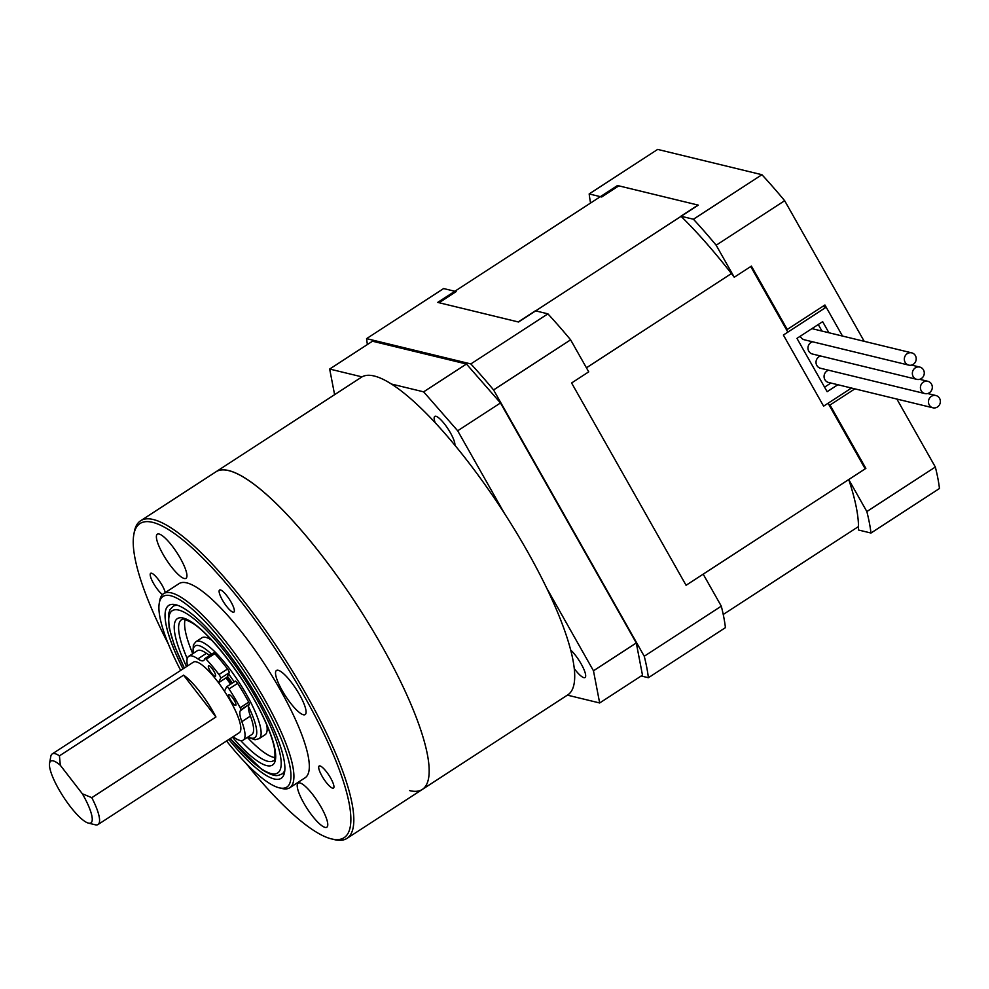<?xml version="1.0" encoding="UTF-8"?>
<svg xmlns="http://www.w3.org/2000/svg" width="989" height="989" viewBox="0 0 989 989"><rect width="100%" height="100%" fill="white"/><g stroke="black" fill="none" stroke-linecap="round" stroke-linejoin="round"><path stroke-width="1.48" d="M617.507 185.524L698.308 205.131L518.52 322.006L437.719 302.399L617.507 185.524M750.738 266.536L787.85 332.131M828.09 403.24L865.19 468.835M586.44 367.797L731.415 273.557M723.231 614.478L858.514 526.544M866.846 511.548A243.578 58.722 57 0 1 870.975 533.034L939.463 488.504A243.578 58.722 -123 0 0 935.334 467.031L866.846 511.548L848.735 479.541L686.069 585.278L571.605 382.978L588.727 371.852L570.616 339.833L493.573 389.926A243.578 58.722 -123 0 0 470.851 363.927L366.573 338.634L443.628 288.553L456.164 291.594L439.042 302.721L518.248 321.932L535.37 310.806L547.894 313.847L470.851 363.927M703.191 574.152L721.302 606.158L644.247 656.251L493.573 389.926M641.193 675.981L648.388 677.725L725.432 627.644A243.578 58.722 57 0 0 721.302 606.158M366.573 338.634A243.578 58.722 -123 0 0 367.401 344.518M648.388 677.725A243.578 58.722 -123 0 0 644.247 656.251M547.894 313.847A243.578 58.722 57 0 1 570.616 339.833M935.334 467.031L896.875 399.049M864.213 341.316L784.66 200.705A243.578 58.722 -123 0 0 761.938 174.719L657.66 149.413L589.172 193.943A243.578 58.722 57 0 0 590.569 203.042M761.938 174.719L693.437 219.237A243.578 58.722 57 0 1 716.16 245.223L784.66 200.705M870.975 533.034L858.44 529.993A220.955 53.27 57 0 0 848.735 479.541L865.857 468.403L830.006 405.033L854.879 388.862M822.774 306.392L826.174 307.208L842.492 336.05L824.925 304.995L787.256 329.473L751.393 266.103L734.271 277.241L716.16 245.223M693.437 219.237L680.914 216.195L698.036 205.069L618.83 185.845L601.708 196.984L589.172 193.943M681.062 216.344A220.955 53.27 57 0 1 734.271 277.241M830.006 405.033L828.955 404.785M786.206 329.226L787.256 329.473M837.856 384.733L827.138 391.693L796.961 338.362L822.65 321.672L828.918 332.761M826.174 307.208L783.375 335.036L823.602 406.158L851.48 388.034M830.896 383.04L824.566 387.156M818.262 324.528L821.958 331.068M931.502 384.103A6.317 5.934 -76.4 0 1 924.876 393.573A6.317 5.934 -76.4 0 1 921.612 383.794A6.317 5.934 -76.4 0 1 931.502 384.103M820.635 356.015A6.317 5.934 103.6 0 0 820.462 368.242L924.876 393.573M923.454 369.874A6.317 5.934 -76.4 0 1 916.828 379.356A6.317 5.934 -76.4 0 1 913.564 369.565A6.317 5.934 -76.4 0 1 923.454 369.874M812.587 341.786A6.317 5.934 103.6 0 0 812.414 354.013L916.828 379.356M939.55 398.32A6.317 5.934 -76.4 0 1 932.924 407.802A6.317 5.934 -76.4 0 1 929.66 398.011A6.317 5.934 -76.4 0 1 939.55 398.32M828.683 370.232A6.317 5.934 103.6 0 0 828.51 382.459L932.924 407.802M915.406 355.657A6.317 5.934 -76.4 0 1 908.78 365.126A6.317 5.934 -76.4 0 1 905.516 355.348A6.317 5.934 -76.4 0 1 915.406 355.657M800.336 336.173A6.317 5.934 103.6 0 0 804.378 339.796L908.78 365.126M182.99 668.91A103.116 24.861 57 0 1 175.696 604.724A103.116 24.861 57 0 1 259.056 700.113A103.116 24.861 57 0 1 284.572 772.211A103.116 24.861 57 0 1 228.867 739.488M177.835 605.379A99.951 24.095 -123 0 0 173.05 606.356A99.951 24.095 57 0 1 177.835 605.379M226.555 740.984A113.636 27.395 -123 0 0 279.232 787.825A113.636 27.395 -123 0 0 262.542 700.954A113.636 27.395 -123 0 0 159.254 603.253A113.636 27.395 -123 0 0 180.678 670.418M159.254 603.253L159.748 600.496A115.738 27.902 57 0 1 163.593 593.684A115.738 27.902 57 0 1 264.953 700.002A115.738 27.902 57 0 1 289.74 787.751A115.738 27.902 57 0 1 281.952 788.493L279.232 787.825M245.927 763.248A187.28 45.16 -123 0 0 331.538 838.919A187.28 45.16 -123 0 0 304.031 695.737A187.28 45.16 -123 0 0 133.799 534.715A187.28 45.16 -123 0 0 168.204 643.666M133.799 534.715L134.294 531.958A189.393 45.667 57 0 1 140.574 520.795A189.393 45.667 57 0 1 306.429 694.785A189.393 45.667 57 0 1 347.003 838.375A189.393 45.667 57 0 1 334.257 839.587L331.538 838.919M330.672 778.12A13.154 3.177 -123 0 0 319.15 766.03A13.154 3.177 -123 0 0 321.969 776.006A13.154 3.177 -123 0 0 333.491 788.085A13.154 3.177 -123 0 0 330.672 778.12M231.092 602.116A13.154 3.177 -123 0 0 219.57 590.037A13.154 3.177 -123 0 0 222.389 600.002A13.154 3.177 -123 0 0 233.911 612.092A13.154 3.177 -123 0 0 231.092 602.116M165.274 592.584A13.154 3.177 -123 0 0 162.184 585.401A13.154 3.177 -123 0 0 150.662 573.311A13.154 3.177 -123 0 0 153.48 583.287A13.154 3.177 -123 0 0 162.468 594.587M299.506 694.637A26.307 6.342 -123 0 0 276.463 670.468A26.307 6.342 -123 0 0 282.1 690.409A26.307 6.342 -123 0 0 305.144 714.577A26.307 6.342 -123 0 0 299.506 694.637M180.369 558.365A26.307 6.342 -123 0 0 157.325 534.196A26.307 6.342 -123 0 0 162.962 554.137A26.307 6.342 -123 0 0 186.006 578.305A26.307 6.342 -123 0 0 180.369 558.365M321.19 807.259A26.307 6.342 -123 0 0 298.146 783.103A26.307 6.342 -123 0 0 303.784 803.043A26.307 6.342 -123 0 0 326.827 827.212A26.307 6.342 -123 0 0 321.19 807.259M289.74 787.751L305.156 777.737A115.738 27.902 -123 0 0 280.357 689.988A115.738 27.902 -123 0 0 178.997 583.658L163.593 593.684M140.574 520.795L361.455 377.217A189.393 45.667 57 0 1 374.139 375.993A189.393 45.667 57 0 1 515.541 531.13A189.393 45.667 57 0 1 567.896 694.797L422.352 789.407A189.393 45.667 -123 0 0 381.779 645.817A189.393 45.667 -123 0 0 215.911 471.827A189.393 45.667 57 0 1 228.595 470.603A189.393 45.667 57 0 1 369.997 625.728A189.393 45.667 57 0 1 422.352 789.407A189.393 45.667 57 0 1 409.656 790.619M282.001 773.967A99.951 24.095 -123 0 0 284.832 769.986A99.951 24.095 57 0 1 282.001 773.967C277.328 775.66 275.993 777.984 261.937 769.615L230.177 738.635M92.249 819.671A36.828 8.876 -123 0 0 82.359 793.784L91.792 797.666A42.082 10.15 57 0 1 99.58 820.833A42.082 10.15 57 0 1 98.072 824.505A42.082 10.15 57 0 1 95.228 824.777L88.441 823.12A36.828 8.876 -123 0 0 92.249 819.671M49.561 763.298L50.798 756.412A42.082 10.15 57 0 1 52.194 753.939A42.082 10.15 57 0 1 59.439 755.843L60.317 765.288A36.828 8.876 -123 0 0 49.561 763.298A36.828 8.876 -123 0 0 49.45 764.349A36.828 8.876 -123 0 0 64.186 798.036A36.828 8.876 -123 0 0 88.441 823.12M98.072 824.505L239.326 732.688A42.082 10.15 -123 0 0 240.846 729.017A42.082 10.15 -123 0 0 221.029 686.168A42.082 10.15 -123 0 0 193.461 662.111L52.194 753.939M59.439 755.843L183.583 675.153L215.936 716.976A42.082 10.15 -123 0 0 183.583 675.153M215.936 716.976L91.792 797.666M230.536 684.203A36.828 8.876 -123 0 0 226.011 677.922M231.611 683.51A42.082 10.15 -123 0 0 227.05 677.106M60.317 765.288L82.359 793.784M211.757 640.242A57.869 13.957 -123 0 0 201.979 637.744L195.983 641.638A57.869 13.957 57 0 1 205.885 644.222A57.869 13.957 57 0 1 246.891 695.218A57.869 13.957 57 0 1 259.056 738.684L265.052 734.79A57.869 13.957 -123 0 0 266.746 724.838M247.374 737.411A84.176 20.299 -123 0 0 264.978 753.086A84.176 20.299 -123 0 0 274.917 757.611M185.128 619.473A84.176 20.299 -123 0 0 192.768 653.692M215.577 676.155A6.317 1.521 -123 0 0 213.018 669.825A6.317 1.521 -123 0 0 208.555 665.745A6.317 1.521 -123 0 0 208.407 665.918A6.317 1.521 -123 0 0 210.966 672.248A6.317 1.521 -123 0 0 215.429 676.328A6.317 1.521 -123 0 0 215.577 676.155M235.914 705.169A6.317 1.521 -123 0 0 233.355 698.84A6.317 1.521 -123 0 0 228.892 694.76A6.317 1.521 -123 0 0 228.743 694.933A6.317 1.521 -123 0 0 231.302 701.25A6.317 1.521 -123 0 0 235.765 705.342A6.317 1.521 -123 0 0 235.914 705.169M218.495 682.682L220.634 678.269A3.152 0.766 -123 0 0 218.977 674.56A63.135 15.218 -123 0 0 206.169 659.23A3.152 0.766 -123 0 0 204.958 658.489A3.152 0.766 -123 0 0 204.884 658.575L204.352 659.675A31.561 7.615 57 0 1 203.623 660.541A31.561 7.615 57 0 1 197.874 658.897A49.982 12.053 -123 0 0 188.775 656.288A49.982 12.053 -123 0 0 187.601 657.66A49.982 12.053 -123 0 0 187.514 665.968M233.107 736.731A49.982 12.053 -123 0 0 243.245 740.093A49.982 12.053 -123 0 0 244.419 738.709A49.982 12.053 -123 0 0 241.848 721.649A31.561 7.615 57 0 1 240.24 710.856L240.772 709.768A3.152 0.766 -123 0 0 240.166 707.728A63.135 15.218 -123 0 0 229.04 688.937A3.152 0.766 -123 0 0 226.691 686.712A3.152 0.766 -123 0 0 226.617 686.799L224.466 691.212M243.245 740.093L251.812 734.53A49.982 12.053 -123 0 0 252.974 733.146A49.982 12.053 -123 0 0 250.415 716.073L241.848 721.649M218.532 682.731L226.988 677.242L229.201 672.693L220.634 678.269M226.802 686.675L235.184 681.236A3.152 0.766 57 0 1 235.246 681.149A3.152 0.766 57 0 1 237.607 683.362L229.04 688.937M240.166 707.728L248.721 702.165A63.135 15.218 -123 0 0 237.607 683.362M248.721 702.165A3.152 0.766 57 0 1 249.327 704.205L240.772 709.768M240.24 710.856L249.327 704.205M248.795 705.293A31.561 7.615 -123 0 0 250.415 716.073M197.874 658.897L206.429 653.321A49.982 12.053 -123 0 0 197.33 650.725L188.775 656.288M206.429 653.321A31.561 7.615 -123 0 0 210.064 655.175M205.069 658.464L213.451 653.012A3.152 0.766 57 0 1 213.525 652.925A3.152 0.766 57 0 1 214.737 653.667L206.169 659.23M218.977 674.56L227.532 668.997A63.135 15.218 -123 0 0 214.737 653.667M227.532 668.997A3.152 0.766 57 0 1 229.201 672.693M574.325 668.688A17.889 4.315 -123 0 0 583.844 677.65A17.889 4.315 -123 0 0 585.043 677.539A17.889 4.315 -123 0 0 582.274 665.943A17.889 4.315 -123 0 0 570.74 650.07M454.891 445.297A17.889 4.315 -123 0 0 448.091 428.991A17.889 4.315 -123 0 0 435.988 416.307A17.889 4.315 -123 0 0 434.789 416.431A17.889 4.315 -123 0 0 435.185 422.773M504.39 513.328L457.684 430.784L423.638 391.842L391.323 384.004M361.999 376.883L329.671 369.045L334.603 394.673M423.638 391.842L466.449 364.014L372.482 341.217L329.671 369.045M593.474 670.789L636.286 642.961L642.479 675.141L599.668 702.969L593.474 670.789L546.769 588.232M636.286 642.961L500.483 402.956L457.684 430.784M567.377 695.131L599.668 702.969M466.449 364.014L500.483 402.956M230.264 738.573A96.798 23.34 -123 0 0 261.133 768.663A96.798 23.34 -123 0 0 268.044 720.894A96.798 23.34 -123 0 0 188.763 614.997A96.798 23.34 -123 0 0 184.399 667.995M186.55 666.598A87.329 21.053 57 0 1 192.311 622.514A87.329 21.053 57 0 1 263.828 718.051A87.329 21.053 57 0 1 257.597 761.147A87.329 21.053 57 0 1 232.427 737.176M240.686 740.563A84.176 20.299 -123 0 0 258.982 756.981A84.176 20.299 -123 0 0 273.397 760.739C274.781 761.221 275.251 757.772 274.781 750.354C273.211 739.859 267.858 725.728 258.698 707.988C241.056 673.571 210.818 634.864 193.115 623.466C179.083 615.751 183.076 620.56 181.642 619.584A84.176 20.299 -123 0 0 187.242 658.662M211.572 654.199A54.716 13.191 -123 0 0 204.5 648.401A54.716 13.191 -123 0 0 193.263 653.37M227.433 676.315A45.247 10.904 57 0 1 232.254 683.09M248.152 736.904A54.716 13.191 -123 0 0 248.462 706.48M234.17 681.854A54.716 13.191 -123 0 0 228.595 673.929M927.855 381.309L919.634 379.306M919.807 367.08L911.586 365.089M935.903 395.526L927.682 393.535M911.759 352.863L811.932 328.632M422.352 789.407L347.003 838.375M173.05 606.356L169.997 609.657L168.451 614.144L169.119 627.718L174.41 645.582L184.3 668.057M195.983 641.638L193.362 644.939L192.892 653.605M227.383 676.414L232.168 683.152M247.732 737.176L255.026 739.747L259.056 738.684M218.557 682.769L226.914 677.329M204.958 658.489L213.525 652.925M226.691 686.712L235.246 681.149"/></g></svg>

